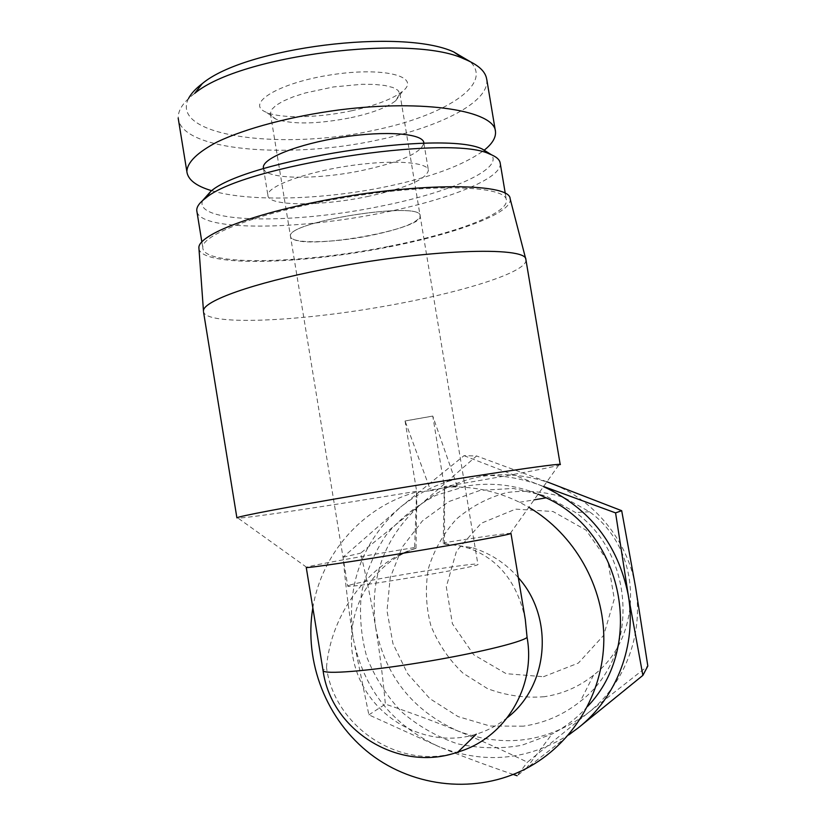 <?xml version="1.0" encoding="UTF-8"?>
<svg xmlns="http://www.w3.org/2000/svg" width="826" height="826" viewBox="0 0 826 826"><rect width="100%" height="100%" fill="white"/><g stroke="black" fill="none" stroke-linecap="round" stroke-linejoin="round"><path stroke-width="0.62" stroke-dasharray="4.13 3.1" d="M544.241 696.721C524.747 698.228 505.832 695.533 487.495 688.626L462.963 673.138C448.817 659.561 438.1 643.691 430.842 625.509C425.896 606.594 425.091 587.565 428.426 568.422C434.146 549.879 443.49 533.431 456.458 519.079C471.171 506.524 487.908 497.686 506.668 492.585C525.997 489.942 545.067 491.573 563.89 497.469L589.496 511.769C642.432 549.486 644.579 636.35 593.533 675.183C579.016 686.819 562.589 693.995 544.241 696.721M543.477 676.721L578.334 663.092L603.672 635.339L614.286 598.974L607.977 561.35L586.037 530.106L553.007 511.511L515.579 509.136L481.197 523.271L456.53 550.983L446.298 586.79L452.4 623.754L473.701 654.739L506.152 673.675L543.477 676.721M523.416 726.157L490.086 726.044L458.079 716.596L429.871 698.651L407.61 673.686L392.959 643.64L387.012 610.848L390.192 577.818L402.283 547.06L422.375 520.948L449.003 501.527L480.123 490.376L513.349 488.445L546.048 496.003L575.588 512.533C636.743 556.135 639.231 656.732 580.265 701.45C563.508 714.841 544.551 723.08 523.416 726.157M464.026 455.663L537.53 484.201C487.082 467.299 441.414 474.94 400.517 507.112L464.026 455.663L476.581 455.962L420.579 504.593C459.256 474.238 502.404 467.031 550.033 482.973C593.894 499.152 628.028 540.441 635.607 587.369C643.805 634.192 624.931 683.907 588.411 712.642C548.196 742.285 504.696 748.408 457.945 731.02C479.896 739.972 503.055 750.359 527.422 762.192L588.411 712.642L647.821 666.035M543.487 486.607L537.53 484.201L543.58 486.483M578.21 727.913L517.107 775.748L527.422 762.192M513.307 774.468C486.906 765.495 462.488 756.399 440.051 747.169C484.79 764.277 527.556 760.25 568.35 735.088M440.051 747.169L368.892 714.872L353.022 637.218C363.11 688.791 392.123 725.445 440.051 747.169M353.022 637.218C348.944 612.293 345.629 585.613 343.089 557.189L400.517 507.112C362.025 541.825 346.197 585.19 353.022 637.218M546.905 481.795L476.581 455.962M420.579 504.593L360.621 553.172C366.827 579.315 371.834 604.064 375.644 627.399C369.201 578.293 384.183 537.365 420.579 504.593M375.644 627.399C379.485 650.723 382.727 676.298 385.37 704.113C411.792 713.075 435.983 722.038 457.945 731.02C412.639 710.608 385.205 676.06 375.644 627.399M343.089 557.189L360.621 553.172M368.892 714.872L385.37 704.113M349.687 585.128C365.092 580.12 478.873 561.608 477.893 564.292C483.726 566.151 345.402 589.279 347.725 586.047L349.687 585.128M293.054 239.148C310.875 249.493 423.748 229.05 420.155 215.999C423.046 200.295 285.3 221.853 290.504 236.36L293.054 239.148M432.648 416.077L405.06 420.961L430.687 490.747L443.83 487.856L457.243 486.266L444.553 487.278L444.491 543.694L443.19 544.035L444.316 486.607L432.783 416.097L405.205 420.971M457.243 486.266L432.783 416.097M457.129 485.616L430.573 490.097M405.06 420.961L416.655 491.264L414.58 548.681L416.005 548.319L416.903 491.935L430.687 490.747M587.616 706.406C577.343 717.763 565.469 726.983 552.005 734.066L521.629 745.331C500.122 749.037 478.719 748.511 457.397 743.772C436.727 736.689 418.09 726.013 401.477 711.733C386.506 695.75 374.973 677.599 366.878 657.279C361.014 636.237 359.207 614.916 361.437 593.305C366.001 572.119 374.312 552.584 386.382 534.711C400.362 518.305 416.934 505.161 436.118 495.27L466.876 485.998C491.171 482.054 514.918 484.779 538.118 494.175M444.553 487.278C470.634 485.595 495.641 490.603 519.585 502.291L528.816 507.288M312.837 607.833C321.686 553.059 363.388 506.059 416.903 491.935M414.58 548.681C370.007 562.506 330.792 612.933 326.507 667.563L323.018 670.309M525.295 619.459C517.51 582.774 498.759 559.047 469.065 548.288L456.375 545.108L443.19 544.035M414.404 547.566C362.284 556.146 310.37 565.552 306.539 567.225L306.25 567.462M510.984 533.431L510.344 533.317C503.406 533.689 480.959 536.89 443.004 542.919M444.491 543.694L471.646 547.514C489.963 552.997 505.533 563.053 518.346 577.694M507.474 717.536C498.109 725.083 487.701 730.628 476.272 734.18C427.403 749.512 371.452 718.868 356.037 669.535C339.909 620.409 367.601 563.859 416.005 548.319M457.945 752.001L457.945 752.001C400.806 771.019 334.706 727.696 326.507 667.563M416.655 491.264C335.428 504.862 248.709 518.036 238.033 518.098L236.897 517.871M560.214 464.573L558.613 465.296C549.527 467.991 501.485 476.87 444.316 486.607M525.997 260.097C526.627 273.406 451.141 295.646 369.976 308.717C288.873 321.975 208.482 324.959 203.578 312.259M510.117 198.663C513.751 214.615 441.445 238.931 362.201 251.744C283.029 264.785 203.877 265.146 199.014 249.349M486.72 79.472C489.839 102.001 439.762 127.194 377.368 140.079C290.989 159.057 180.966 151.437 178.261 118.066C177.838 110.302 183.32 102.073 194.709 93.369M188.524 98.531C168.628 137.581 286.705 150.322 374.116 130.24C441.982 116.518 494.702 84.975 470.056 61.547M351.773 110.746C318.609 117.942 280.675 118.81 266.23 112.243C244.568 103.694 278.899 82.652 331.587 74.763C384.224 66.586 421.528 76.601 402.613 91.314C392.68 99.006 375.737 105.48 351.773 110.746M211.683 190.703C249.824 202.153 323.203 199.685 385.092 186.913C430.594 177.487 463.592 165.283 484.088 150.28M351.06 117.674C372.154 113.059 387.012 107.442 395.633 100.803L399.877 93.627L397.895 90.251L392.856 87.494L384.947 85.512L374.488 84.417L361.995 84.283L333.456 86.947L305.238 92.977L293.127 96.879L283.194 101.102L275.915 105.418L271.599 109.621L270.391 113.492L270.773 114.886L272.91 117.395L276.06 119.181C292.703 124.654 317.7 124.158 351.06 117.674M370.502 235.524C332.641 243.257 290.246 244.042 290.504 236.36C285.3 221.853 423.046 200.295 420.155 215.999C418.183 222.473 401.632 228.978 370.502 235.524M202.546 200.615C193.594 223.66 294.428 224.3 381.065 206.139C449.086 192.716 503.478 169.392 491.47 154.772M500.226 163.249C502.425 178.395 448.415 199.747 383.274 212.633C299.435 229.989 201.668 231.476 196.97 211.807M367.157 196.598C405.649 188.297 426.061 179.562 428.415 170.404C428.075 161.71 390.626 159.325 346.755 166.191C302.874 172.944 266.591 186.821 267.903 195.411C267.892 206.324 320.591 206.376 367.157 196.598M388.839 246.355C454.052 233.686 508.32 213.666 506.4 200.181C506.348 186.16 437.357 183.062 352.909 196.309C268.429 209.412 200.47 234.026 202.814 247.841C203.196 266.447 303.008 263.752 388.839 246.355M263.484 168.349C265.394 179.583 317.236 180.027 362.82 170.321C401.271 161.865 421.611 152.707 423.841 142.857M589.496 511.769L575.588 512.533M593.533 675.183L580.265 701.45M270.391 113.492L347.725 586.047M399.877 93.627L477.893 564.292M526.172 768.541L552.005 734.066M519.585 502.291L534.092 499.854M469.065 548.288L471.646 547.514M510.344 533.317L558.613 465.296M306.539 567.225L238.033 518.098M395.633 100.803L402.613 91.314M276.06 119.181L266.23 112.243M201.854 241.956L202.814 247.841M505.305 193.583L506.4 200.181M263.535 168.68L267.903 195.411M423.914 143.301L428.415 170.404"/><path stroke-width="1.24" d="M543.58 486.483L615.577 512.894L628.245 595.03C617.972 544.334 589.723 508.186 543.487 486.607M642.876 675.379L578.21 727.913C616.929 697.495 636.949 644.745 628.245 595.03L642.876 675.379L647.821 666.035L635.607 587.369L621.689 510.695L546.905 481.795M568.35 735.088L578.21 727.913M517.107 775.748L513.307 774.468M615.577 512.894L621.689 510.695M538.118 494.175L546.162 497.83C623.155 532.718 645.942 645.849 587.616 706.406M528.816 507.288C574.514 534.164 604.333 586.584 603.827 640.233C603.207 693.892 572.346 744.433 526.172 768.541C476.922 794.147 414.673 787.89 370.575 754.159C326.487 720.334 303.689 662.091 312.837 607.833M323.018 670.309L323.069 670.619C323.937 674.594 366.827 671.321 419.876 662.679C472.895 654.089 520.907 642.576 527.081 637.435L525.295 619.459L510.984 533.431M527.081 637.435C536.157 687.025 504.707 738.609 457.945 752.001C400.145 773.022 331.36 731.733 323.069 670.619L306.25 567.462C306.456 568.402 354.375 561.36 410.656 551.985C466.938 542.62 512.554 534.102 510.974 533.4M518.346 577.694C554.287 617.518 548.929 685.559 507.474 717.536M203.578 312.259L236.897 517.871C236.628 516.653 287.706 506.927 360.859 494.557C463.386 477.139 565.676 461.982 560.224 464.625M203.423 311.299L203.454 310.731C203.526 300.963 252.797 283.153 323.895 269.359C423.914 249.359 526.936 245.797 525.894 259.55L560.214 464.573M199.014 249.349L198.88 247.511C198.787 235.637 246.045 216.123 314.334 202.37C410.326 182.309 510.169 182.102 510.117 198.663L525.894 259.55M470.056 61.547L453.67 51.914C401.777 27.95 245.415 47.319 202.308 83.591L194.709 93.369C240.18 55.074 411.596 33.794 463.902 58.863C478.099 64.562 485.698 71.439 486.72 79.472M202.308 83.591C195.648 88.64 191.054 93.617 188.524 98.531M484.088 150.28C492.286 143.817 496.085 137.529 495.466 131.437C494.609 111.035 425.679 98.965 339.228 109.91C291.124 116.27 245.725 128.34 217.166 141.969C197.311 152.459 187.213 162.34 186.862 171.601C187.874 179.717 196.144 186.087 211.683 190.703M491.47 154.772L482.384 149.103C443.469 129.61 246.179 160.048 210.836 191.312L202.546 200.615M196.97 211.807L196.764 210.558C196.526 206.83 199.52 202.659 205.746 198.054C242.245 165.85 449.334 133.874 489.353 153.925C496.147 156.475 499.771 159.583 500.226 163.249L505.305 193.583M423.914 143.301L423.841 142.857C423.387 133.461 385.835 130.405 341.985 137.24C298.114 143.941 261.956 158.437 263.38 167.73L263.484 168.349M534.092 499.854L546.162 497.83M457.945 752.001L476.272 734.18M198.88 247.511L203.454 310.731M463.902 58.863L453.67 51.914M495.466 131.437L486.782 79.472M186.862 171.591L178.179 118.077M210.836 191.312L205.746 198.054M482.384 149.103L489.353 153.925M196.764 210.558L201.854 241.956M263.38 167.73L263.535 168.68"/></g></svg>
